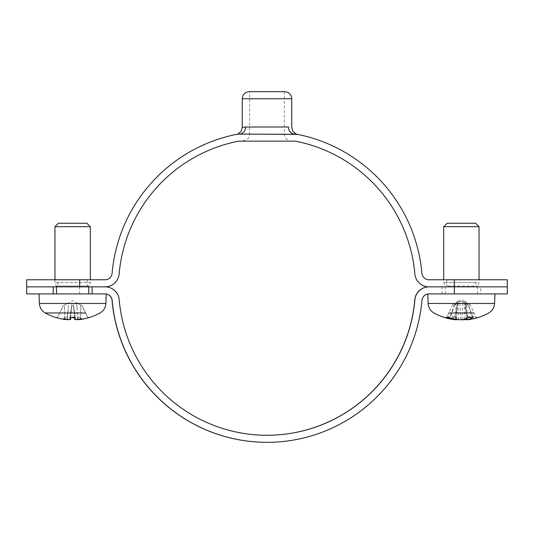 <?xml version="1.0" encoding="UTF-8"?>
<svg xmlns="http://www.w3.org/2000/svg" width="534" height="534" viewBox="0 0 534 534"><rect width="100%" height="100%" fill="white"/><g stroke="black" fill="none" stroke-linecap="round" stroke-linejoin="round"><path stroke-width="0.4" stroke-dasharray="2.67 2" d="M428.882 286.845L428.942 286.845A14.138 14.138 0 0 1 414.858 273.935A148.419 148.419 0 0 0 295.963 141.276A7.069 7.069 0 0 0 294.581 141.143L239.419 141.143A7.069 7.069 0 0 0 238.037 141.276A148.419 148.419 0 0 0 119.142 273.935A14.138 14.138 0 0 1 105.058 286.845L105.004 286.845A14.138 14.138 -90 0 1 119.089 299.748A148.419 148.419 90 0 0 267 435.263M475.968 286.845L446.751 286.845L475.968 286.845L475.968 279.776L446.751 279.776L475.968 279.776M454.294 286.845L454.294 279.776L507.3 279.776M26.7 279.776L79.706 279.776L79.706 286.845M237.904 134.154L236.662 134.334A155.487 155.487 0 0 0 112.1 273.321A7.069 7.069 0 0 1 105.058 279.776L79.706 279.776M58.032 279.776L87.249 279.776L58.032 279.776L58.032 286.845L87.249 286.845L58.032 286.845M242.556 141.143L291.444 141.143L242.556 141.143L248.11 138.446L249.044 136.878L249.625 134.074L284.375 134.074L249.625 134.074L249.625 91.668L284.375 91.668L249.625 91.668M239.419 134.074L294.581 134.074L236.662 134.334A14.138 14.138 0 0 1 239.419 134.074A7.069 6.128 90 0 0 245.547 127.005L288.453 127.005A7.069 6.128 90 0 0 294.581 134.074L239.419 134.074M295.749 134.121L297.338 134.334A14.138 14.138 0 0 0 294.581 134.074M297.258 134.341L296.096 134.154M249.331 91.668L284.669 91.668M446.751 286.845L446.751 279.776M454.294 279.776L428.942 279.776A7.069 7.069 0 0 1 421.9 273.321A155.487 155.487 0 0 0 297.338 134.348M53.206 293.914L53.206 286.845L53.206 293.914M54.969 279.776L54.969 282.606L56.504 286.845L88.778 286.845L88.778 286.07L56.504 286.07L88.778 286.07L90.306 282.606L54.969 282.606L90.306 282.606L90.306 279.776M106.213 293.914L106.206 293.994A7.069 7.069 90 0 0 105.004 293.914L26.7 293.914M507.3 286.845L428.942 286.845M480.794 286.845L441.925 286.845L480.794 286.845L480.794 293.914L441.925 293.914L480.794 293.914M507.3 293.914L428.996 293.914M441.925 293.914L441.925 286.845M428.882 293.914A7.069 7.069 90 0 0 421.84 300.368A155.487 155.487 -90 0 1 266.947 442.332M447.158 223.239L475.56 223.239M479.031 226.703L443.694 226.703M476.028 282.606L443.694 282.606L476.028 282.606M468.325 317.47L467.777 316.816L465.308 304.7L463.065 302.464C461.616 301.203 459.867 301.203 457.818 302.464L454.374 304.7L452.545 304.7L447.031 316.816L445.83 317.416M454.374 304.7L449.995 316.816L449.147 317.47M452.545 304.7L456.183 302.464C458.038 301.203 458.386 301.203 457.211 302.464L454.694 304.7L457.418 304.7L454.948 316.816L454.194 317.416A56.511 31.68 -96 0 0 460.902 319.739L461.363 319.793M454.401 317.47L449.895 317.47M455.328 319.739L455.956 319.739A56.511 31.072 96 0 1 449.701 317.416L450.529 316.816L454.694 304.7M457.418 304.7L459.654 302.464C461.102 301.203 462.851 301.203 464.9 302.464L468.351 304.7L470.174 304.7L475.687 316.816L476.889 317.416A56.511 46.538 -98.8 0 1 467.39 319.739L466.536 302.464C464.68 301.203 464.333 301.203 465.508 302.464L468.024 304.7L472.189 316.816L473.017 317.416M466.356 319.419A56.511 46.945 99 0 0 473.878 317.416L472.724 316.816L468.351 304.7M465.308 304.7L468.024 304.7M473.938 312.971L448.787 312.971M433.488 293.914L494.931 293.914L433.488 293.914M470.174 304.7L466.536 302.464M456.363 319.419L457.651 301.536L461.363 299.567L465.074 301.536L465.508 302.464L466.663 318.311M457.925 301.543L457.211 302.464L455.956 319.739M447.959 293.914L477.496 293.914L447.959 293.914M447.959 286.07L477.496 286.07L447.959 286.07M58.44 223.239L86.842 223.239M90.306 226.703L54.969 226.703M87.516 317.009L88.891 317.61L87.516 317.009L82.049 305.728L87.516 317.009M82.049 305.728L80.788 305.054L82.049 305.728M68.005 319.612L67.371 316.609L68.005 319.612A55.863 41.398 75 0 1 63.626 318.604L67.371 316.609L68.592 303.739C70.915 303.285 71.99 303.726 71.81 305.054L70.555 319.452A56.43 5.353 95 0 1 69.934 317.61L71.629 305.728L73.652 305.728L75.347 317.61A56.43 5.353 -95 0 1 74.72 319.452L74.747 319.532M57.765 317.009L56.384 317.61L57.765 317.009L63.232 305.728L57.765 317.009M88.778 317.657L87.73 317.009L82.102 305.728L72.637 300.695L63.179 305.728L57.552 317.009L56.504 317.657M69.934 317.61L75.347 317.61M71.629 305.728L70.114 317.009L75.16 317.009L73.652 305.728L71.629 305.728L71.81 305.054L71.629 305.728M85.714 312.971L59.568 312.971M88.724 317.657A56.43 55.957 132.6 0 0 88.891 317.61L89.118 317.61M78.057 319.612A55.863 36.232 76.8 0 0 81.655 318.604L77.911 316.609L78.124 319.659M78.832 319.659L79.199 319.626M79.633 319.586L80.093 319.532M78.037 319.479L77.116 308.946L78.037 319.479L77.911 316.609L81.655 318.604A55.863 41.398 -75 0 1 77.276 319.612L77.911 316.609L77.063 319.626M75.354 319.659L75.695 319.672M76.102 319.672L76.549 319.659M68.212 319.626L68.732 319.659M69.18 319.672L69.587 319.672M69.961 317.657L70.722 317.657L71.81 305.054C71.99 303.726 70.915 303.285 68.592 303.739C68.038 303.285 66.67 303.726 64.487 305.054C66.67 303.726 68.038 303.285 68.592 303.739L67.237 319.479L68.165 308.946L67.371 316.609L63.626 318.604A55.863 36.232 -76.8 0 0 67.224 319.612L67.231 319.479M64.607 319.452L64.487 305.054L63.232 305.728L64.487 305.054L64.607 319.452L67.231 319.626M56.163 317.61L56.384 317.61A56.43 55.957 -132.6 0 0 56.551 317.657M77.116 308.946L76.689 303.739C77.243 303.285 78.611 303.726 80.788 305.054C78.611 303.726 77.243 303.285 76.689 303.739C74.366 303.285 73.291 303.726 73.472 305.054L73.472 305.054C73.291 303.726 74.366 303.285 76.689 303.739L77.116 308.946M75.321 317.657L74.553 317.657L73.472 305.054L74.72 319.452M88.778 293.914L56.504 293.914L88.778 293.914M291.738 98.737L242.262 98.737M454.234 293.914L454.234 286.845M79.653 286.845L79.653 293.914M447.031 316.816L449.995 316.816M454.948 316.816L450.529 316.816M475.687 316.816L472.724 316.816M467.777 316.816L472.189 316.816M428.121 303.472L494.597 303.472M464.093 319.225L464.9 302.464M461.817 319.739L463.065 302.464M458.653 319.739L457.818 302.464M455.355 319.232L456.183 302.464M460.902 319.739L459.654 302.464M75.16 317.009L70.114 317.009M39.403 303.472L105.879 303.472M80.667 319.452L80.788 305.054L80.667 319.452M284.375 91.668L284.375 134.074L285.049 137.084C284.655 136.851 287.025 141.109 291.444 141.143M236.742 134.341L238.251 134.121M87.249 279.776L87.249 286.845M477.496 293.914L477.496 286.07L479.031 282.606L479.031 279.776M445.222 293.914L445.222 286.07L443.694 282.606L443.694 279.776M454.381 317.47L449.915 317.47M466.275 318.471L464.794 301.543M74.553 317.657L73.438 304.867L74.553 317.657M70.722 317.657L71.843 304.867L70.722 317.657"/><path stroke-width="0.8" d="M454.294 286.845L507.3 286.845L507.3 279.776L428.942 279.776A7.069 7.069 0 0 1 421.9 273.321A155.487 155.487 0 0 0 297.338 134.348A14.138 14.138 0 0 0 294.581 134.074A7.069 6.128 90 0 1 288.453 127.005C292.812 127.472 292.812 127.472 288.453 127.005C292.812 127.472 292.812 127.472 288.453 127.005L245.547 127.005A7.069 6.128 -90 0 1 239.419 134.074A14.138 14.138 0 0 0 236.662 134.348A155.487 155.487 0 0 0 112.1 273.321A7.069 7.069 0 0 1 105.058 279.776L26.7 279.776L26.7 286.845L105.058 286.845A14.138 14.138 0 0 0 119.142 273.935A148.419 148.419 0 0 1 238.037 141.276A7.069 7.069 0 0 1 239.419 141.143L294.581 141.143A7.069 7.069 0 0 1 295.963 141.276A148.419 148.419 0 0 1 414.858 273.935A14.138 14.138 0 0 0 428.942 286.845L454.294 286.845L454.294 279.776M236.655 134.354L236.996 134.254M238.251 134.121L297.345 134.354M245.547 127.005L242.262 127.432L245.547 127.005M295.749 134.121L294.581 134.074M236.969 134.261C236.776 134.908 238.157 133.927 241.094 131.317L242.262 127.432L242.262 98.737L291.738 98.737L291.738 127.432L292.906 131.317C295.843 133.927 297.224 134.908 297.031 134.261L297.338 134.334M291.738 98.737C291.317 94.445 288.961 92.088 284.669 91.668L249.331 91.668C245.039 92.088 242.683 94.445 242.262 98.737M92.075 286.845L92.135 293.914L92.075 286.845L88.778 286.845L88.778 293.914M53.253 286.845L26.7 286.845L26.7 293.914L53.253 293.914L53.253 286.845L56.504 286.845L56.504 293.914M454.347 286.845L454.347 293.914L428.996 293.914A7.069 7.069 90 0 0 421.953 300.368A155.487 155.487 -90 0 1 267.053 442.332A155.487 155.487 -90 0 1 112.16 300.368A7.069 7.069 90 0 0 105.118 293.914L53.253 293.914M428.996 286.845A14.138 14.138 90 0 0 414.911 299.748A148.419 148.419 -90 0 1 267.053 435.263A148.419 148.419 -90 0 1 119.195 299.748A14.138 14.138 90 0 0 105.118 286.845L92.135 286.845M428.942 286.845L428.882 286.845A14.138 14.138 -90 0 0 414.805 299.748A148.419 148.419 90 0 1 267 435.263M454.347 293.914L507.3 293.914L507.3 286.845M267.053 442.332L266.947 442.332A155.487 155.487 -90 0 1 112.047 300.368A7.069 7.069 90 0 0 106.206 294.014L105.879 303.472L39.403 303.472C39.683 307.657 41.619 310.821 45.216 312.971L85.714 312.971M449.568 223.239L447.158 223.239L443.694 226.703L479.031 226.703L475.56 223.239L449.568 223.239M449.134 317.47L445.83 317.416A56.511 46.538 98.8 0 0 455.328 319.739L455.956 319.739L455.328 319.739L455.355 319.232M467.39 319.739L466.769 319.739A56.511 31.072 -96 0 0 473.017 317.416L472.824 317.47M473.017 317.416L468.532 317.416A56.511 31.68 96 0 1 461.817 319.739L458.653 319.739A56.511 46.945 -99 0 1 448.847 317.416L445.83 317.416M448.787 312.971L473.938 312.971M460.902 319.739L464.066 319.739A56.511 46.945 99 0 0 466.356 319.419M86.842 223.239L58.44 223.239L54.969 226.703L90.306 226.703L86.842 223.239M54.969 226.703L54.969 279.776M80.093 319.532L78.057 319.612A55.863 36.232 76.8 0 0 81.655 318.604A55.863 41.398 -75 0 1 77.276 319.612L74.72 319.452A56.43 5.353 -95 0 0 75.347 317.61L69.934 317.61L70.114 317.009L69.934 317.61A56.43 5.353 95 0 0 70.555 319.452L68.212 319.626M75.347 317.61L75.16 317.009L75.347 317.61M59.568 312.971L45.216 312.971A56.544 56.544 0 0 0 56.163 317.61L56.551 317.657A56.43 55.957 -132.6 0 0 64.607 319.452A56.43 55.957 -132.6 0 1 56.384 317.61L56.163 317.61M88.731 317.657L88.891 317.61A56.43 55.957 132.6 0 1 80.667 319.452A56.43 55.957 132.6 0 0 88.724 317.657M79.199 319.626L79.633 319.586M75.695 319.672L76.102 319.672M76.549 319.659L77.063 319.626M68.732 319.659L69.18 319.672M69.587 319.672L69.927 319.659M68.005 319.612A55.863 41.398 75 0 1 63.626 318.604A55.863 36.232 -76.8 0 0 67.224 319.612L64.607 319.452M74.713 319.486L74.553 317.657L74.713 319.486L74.566 317.657L70.722 317.657L70.561 319.486M39.069 293.914L39.403 303.472M79.706 286.845L79.706 279.776M466.903 319.793A56.544 56.544 0 0 0 488.784 312.971C492.381 310.821 494.317 307.657 494.597 303.472L428.121 303.472C428.401 307.657 430.337 310.821 433.942 312.971A56.544 56.544 0 0 0 455.822 319.793M464.066 319.739L464.093 319.225M466.769 319.739L466.663 318.311M479.031 279.776L479.031 226.703M443.694 279.776L443.694 226.703M468.345 317.47L472.804 317.47M494.597 303.472L494.931 293.914M428.121 303.472L427.794 294.014M466.396 319.819L466.275 318.471M456.33 319.819L456.363 319.419M90.306 279.776L90.306 226.703M69.961 317.657L75.321 317.657M105.879 303.472C105.598 307.657 103.663 310.821 100.058 312.971A56.544 56.544 0 0 1 89.118 317.61"/></g></svg>
